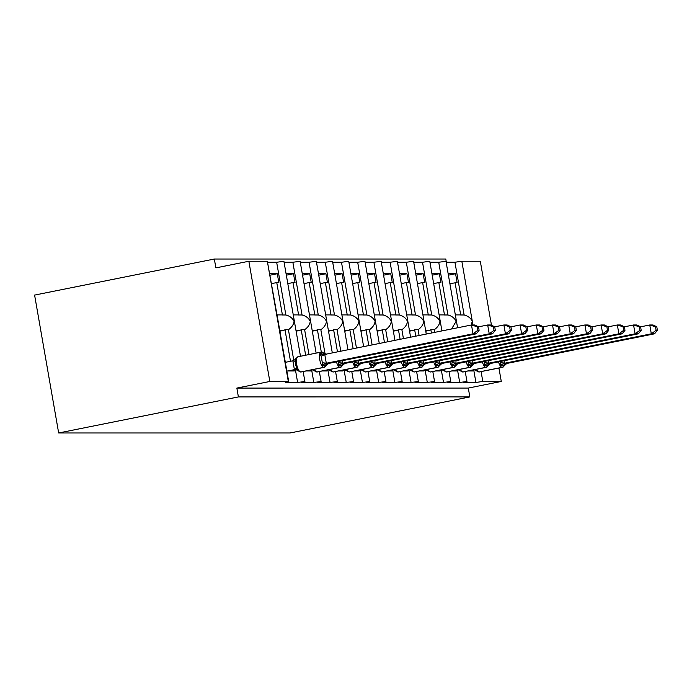 <?xml version="1.0" encoding="UTF-8"?>
<svg xmlns="http://www.w3.org/2000/svg" width="692" height="692" viewBox="0 0 692 692"><rect width="100%" height="100%" fill="white"/><g stroke="black" fill="none" stroke-linecap="round" stroke-linejoin="round"><path stroke-width="1.04" d="M498.941 368.058L501.285 381.456L468.302 388.074L469.842 396.914L290.112 432.967L58.664 432.976L34.6 295.086L214.338 259.033L215.878 267.873L248.861 261.256L267.337 261.256L278.599 323.718M446.34 262.242L445.778 259.024L214.338 259.033M448.156 273.729L455.578 273.729L448.407 275.165M449.878 283.608L457.118 282.57L455.578 273.729M455.051 282.57L460.699 314.972L464.133 314.972L454.938 262.242L461.823 261.247L480.3 261.247L491.476 325.24M446.15 262.242L454.938 262.242M455.336 314.895L459.678 314.895A7.915 7.378 90 0 1 460.699 314.972M457.585 327.774L445.985 261.317L438.728 262.242L447.932 314.972L444.498 314.972L438.84 282.57L440.916 282.57L439.368 273.729L432.197 275.174M451.573 328.977L456.106 321.356C454.609 318.147 451.885 316.019 447.932 314.972M468.302 388.074L236.863 388.082L269.837 381.474L288.313 381.474L285.312 382.46L297.629 382.46L304.895 381.534L301.522 382.46L313.839 382.46L321.097 381.534L317.732 382.46L330.049 382.46L337.307 381.534L333.933 382.46L346.251 382.46L353.517 381.534L350.143 382.46L362.461 382.46L369.718 381.534L366.353 382.46L378.671 382.46L385.928 381.526L382.555 382.46L394.873 382.46L402.138 381.526L398.765 382.46L411.083 382.451L418.34 381.526L414.975 382.451L427.293 382.451L434.55 381.526L431.185 382.451L443.503 382.451L450.76 381.526L447.387 382.451L459.704 382.451L457.55 370.082M459.704 382.451L466.97 381.526L463.597 382.451L475.914 382.451L473.752 370.082M471.07 325.067L472.316 321.356C470.819 318.138 468.095 316.019 464.133 314.972M475.914 382.451L482.808 381.456L481.096 371.639M431.946 273.729L439.368 273.729M429.94 262.242L438.728 262.242M439.135 314.895L443.468 314.895A7.915 7.378 90 0 1 444.498 314.972M433.668 283.608L438.84 282.57M441.928 330.914L429.775 261.317L422.518 262.242L431.721 314.972L428.287 314.972L422.63 282.57L424.706 282.57L423.167 273.729L415.987 275.174M434.758 332.359L434.299 329.721C437.655 327.316 439.515 324.531 439.904 321.356C438.408 318.147 435.683 316.019 431.721 314.972M443.503 382.451L441.34 370.082M415.736 273.729L423.167 273.729M413.73 262.242L422.518 262.242M422.924 314.895L427.267 314.895A7.915 7.378 90 0 1 428.287 314.972M417.466 283.608L422.63 282.57M426.263 334.054L413.574 261.317L406.308 262.242L415.511 314.972L412.077 314.972L406.42 282.57L408.496 282.57L406.957 273.729L399.786 275.174M419.092 335.499L418.089 329.721C421.445 327.316 423.314 324.531 423.694 321.356C422.198 318.147 419.473 316.019 415.511 314.972M427.293 382.451L425.13 370.082M399.535 273.738L406.957 273.729M397.528 262.242L406.308 262.242M406.714 314.895L411.057 314.895A7.915 7.378 90 0 1 412.077 314.972M401.256 283.608L406.42 282.57M410.607 337.194L397.364 261.317L390.106 262.242L399.31 314.972L395.867 314.972L390.219 282.57L392.295 282.57L390.746 273.738L383.576 275.174M403.436 338.639L401.879 329.721C405.235 327.316 407.104 324.531 407.484 321.356C405.988 318.147 403.263 316.019 399.31 314.972M411.083 382.451L408.929 370.082M383.325 273.738L390.746 273.738M381.318 262.242L390.106 262.242M390.504 314.903L394.847 314.903A7.915 7.378 90 0 1 395.867 314.972M385.046 283.608L390.219 282.57M394.95 340.343L381.154 261.317L373.896 262.242L383.1 314.972L379.666 314.972L374.009 282.578L376.085 282.578L374.536 273.738L367.365 275.174M387.779 341.779L385.678 329.721C389.025 327.325 390.893 324.531 391.274 321.356C389.786 318.147 387.053 316.019 383.1 314.972M394.873 382.46L392.719 370.082M367.115 273.738L374.536 273.738M365.108 262.242L373.896 262.242M374.303 314.903L378.645 314.903A7.915 7.378 90 0 1 379.666 314.972M368.836 283.608L374.009 282.578M379.285 343.483L364.952 261.317L357.686 262.242L366.89 314.981L363.456 314.981L357.799 282.578L359.875 282.578L358.335 273.738L351.155 275.174M372.114 344.919L369.467 329.729C372.824 327.325 374.692 324.531 375.073 321.356C373.576 318.147 370.851 316.019 366.89 314.981M378.671 382.46L376.509 370.09M350.905 273.738L358.335 273.738M348.906 262.242L357.686 262.242M358.093 314.903L362.435 314.903A7.915 7.378 90 0 1 363.456 314.981M352.635 283.616L357.799 282.578M363.629 346.623L348.742 261.317L341.485 262.251L350.688 314.981L347.246 314.981L341.597 282.578L343.665 282.578L342.125 273.738L334.954 275.174M356.458 348.059L353.257 329.729C356.614 327.325 358.482 324.531 358.863 321.356C357.366 318.147 354.641 316.019 350.688 314.981M362.461 382.46L360.298 370.09M334.703 273.738L342.125 273.738M332.696 262.251L341.485 262.251M341.883 314.903L346.225 314.903A7.915 7.378 90 0 1 347.246 314.981M336.424 283.616L341.597 282.578M347.972 349.763L332.532 261.317L325.275 262.251L334.478 314.981L331.044 314.981L325.387 282.578L327.463 282.578L325.915 273.738L318.744 275.174M340.801 351.199L337.047 329.729C340.403 327.325 342.272 324.539 342.652 321.365C341.156 318.147 338.431 316.019 334.478 314.981M346.251 382.46L344.097 370.09M318.493 273.738L325.915 273.738M316.486 262.251L325.275 262.251M325.681 314.903L330.015 314.903A7.915 7.378 90 0 1 331.044 314.981M320.214 283.616L325.387 282.578M332.307 352.903L316.322 261.317L309.065 262.251L318.268 314.981L314.834 314.981L309.177 282.578L311.253 282.578L309.713 273.738L302.534 275.174M325.058 353.906L320.846 329.729C324.202 327.325 326.07 324.539 326.451 321.365C324.955 318.147 322.23 316.028 318.268 314.981M330.049 382.46L327.887 370.09M302.283 273.738L309.713 273.738M300.276 262.251L309.065 262.251M309.471 314.903L313.813 314.903A7.915 7.378 90 0 1 314.834 314.981M304.013 283.616L309.177 282.578M316.14 353.119L300.12 261.325L292.854 262.251L302.058 314.981L298.624 314.981L292.967 282.578L295.043 282.578L293.503 273.738L286.332 275.182M308.969 354.555L304.636 329.729C307.992 327.325 309.86 324.539 310.241 321.365C308.744 318.156 306.02 316.028 302.058 314.981M313.839 382.46L311.677 370.09M286.081 273.738L293.503 273.738M284.075 262.251L292.854 262.251M293.261 314.903L297.603 314.903A7.915 7.378 90 0 1 298.624 314.981M287.803 283.616L292.967 282.578M300.484 356.259L283.91 261.325L276.653 262.251L285.857 314.981L282.414 314.981L276.765 282.578L278.841 282.578L277.293 273.738L270.122 275.182M293.806 360.523L288.426 329.729C291.782 327.325 293.65 324.539 294.031 321.365C292.534 318.156 289.81 316.028 285.857 314.981M297.629 382.46L295.475 370.09M472.437 370.341L472.549 370.964L468.259 370.964M447.888 329.721L447.093 329.876M456.236 370.35L456.339 370.964L452.049 370.964M434.299 329.721L430.857 329.721L431.436 333.025M440.025 370.35L440.129 370.964L435.848 370.964M418.089 329.721L414.655 329.721L415.78 336.165M423.815 370.35L423.928 370.964L419.637 370.964M401.879 329.721L398.445 329.721L400.114 339.305M407.614 370.35L407.718 370.964L403.427 370.964M385.678 329.721L382.235 329.721L384.458 342.445M391.404 370.35L391.508 370.964L387.226 370.964M369.467 329.729L366.033 329.729L368.801 345.585M375.194 370.35L375.306 370.964L371.016 370.964M353.257 329.729L349.823 329.729L353.136 348.725M358.984 370.35L359.096 370.964L354.806 370.964M337.047 329.729L333.613 329.729L337.48 351.865M342.782 370.35L342.886 370.964L338.596 370.964M320.846 329.729L317.403 329.729L321.313 352.098M326.572 370.35L326.676 370.973L322.394 370.973M304.636 329.729L301.202 329.729L305.648 355.221M310.362 370.358L310.474 370.973L306.184 370.973M269.871 273.738L277.293 273.738M267.865 262.251L276.653 262.251M277.051 314.903L281.393 314.903A7.915 7.378 90 0 1 282.414 314.981M271.593 283.616L276.765 282.578M288.426 329.729L284.992 329.729L290.502 361.293M294.161 370.358L294.264 370.973L286.843 370.973M501.285 381.456L482.808 381.456M447.067 329.721A7.915 7.378 90 0 1 446.591 329.98M430.857 329.721A7.915 7.378 90 0 1 428.625 330.586L425.762 331.165M414.655 329.721A7.915 7.378 90 0 1 412.415 330.586L409.552 331.165M398.445 329.721A7.915 7.378 90 0 1 396.205 330.594L393.35 331.165M382.235 329.721A7.915 7.378 90 0 1 380.003 330.594L377.14 331.165M366.033 329.729A7.915 7.378 90 0 1 363.793 330.594L360.93 331.165M349.823 329.729A7.915 7.378 90 0 1 347.583 330.594L344.72 331.165M333.613 329.729A7.915 7.378 90 0 1 331.373 330.594L328.518 331.165M317.403 329.729A7.915 7.378 90 0 1 315.171 330.594L312.308 331.165M301.202 329.729A7.915 7.378 90 0 1 298.961 330.594L296.098 331.174M284.992 329.729A7.915 7.378 90 0 1 282.751 330.594L279.897 331.174M269.837 381.474L248.861 261.256M58.664 432.976L238.403 396.923L236.863 388.082M469.842 396.914L238.403 396.923M326.122 365.177L325.577 366.033L321.944 365.177L322.342 362.764L321.183 356.129L320.015 354.131L322.879 352.816A1.799 1.678 -90 0 0 321.226 352.116A7.733 2.742 -101.3 0 0 321.027 352.142L297.949 356.769A7.733 2.742 78.7 0 0 296.678 364.355A7.733 2.742 78.7 0 0 300.795 371.95L301.184 371.95A7.733 2.742 78.7 0 0 301.375 371.933A7.733 2.742 78.7 0 0 301.565 371.881M477.817 330.318L479.115 330.318L478.501 326.78L477.203 326.78L477.817 330.318L473.025 333.829L476.269 333.829L329.401 363.283L326.157 363.283L473.025 333.829L471.486 324.989L324.764 354.416L326.304 363.257M477.203 326.78L471.486 324.989L474.721 324.989L478.501 326.78M324.185 354.512L324.764 354.416M287.846 370.973L294.403 369.658L292.863 360.817L296.28 358.888L295.328 361.31L296.487 367.945L298.209 369.943L298.122 370.817L300.873 371.985A1.799 1.678 -90 0 0 301.184 371.95L324.271 367.322A1.799 1.678 -90 0 0 325.577 366.033A3.953 3.694 90 0 1 328.458 363.188M285.329 362.331L292.863 360.817M291.09 370.973L296.695 369.848M296.288 369.718L294.403 369.658M325.344 354.304A3.953 3.694 90 0 1 323.268 352.816L321.927 352.09A1.799 1.678 90 0 1 323.268 352.816L322.879 352.816A3.953 3.694 90 0 0 325.136 354.347M298.14 356.752A7.733 2.742 78.7 0 0 297.949 356.769L295.891 358.517L296.28 358.888M294.55 369.623L298.209 369.943M328.069 363.188A3.953 3.694 90 0 0 325.188 366.033A1.799 1.678 90 0 1 323.882 367.322L324.271 367.322A7.733 2.742 -101.3 0 0 324.462 367.305L327.671 364.122L329.401 363.283M321.944 365.177L326.157 363.283M324.609 354.451L320.015 354.131M476.269 333.829L479.115 330.318M342.332 365.177L341.787 366.033L338.146 365.177L338.544 362.755L345.749 363.257L492.47 333.829L489.235 333.829L342.514 363.257M494.027 330.309L495.325 330.309L494.711 326.78L493.413 326.78L494.027 330.309L489.235 333.829L487.687 324.989L478.509 326.832M493.413 326.78L487.687 324.989L490.931 324.989L494.711 326.78M342.54 360.653L342.523 363.179M307.291 370.973L312.905 369.848M313.649 369.476L314.419 369.943L314.332 370.817L317.083 371.985A1.799 1.678 -90 0 0 317.386 371.95A7.733 2.742 78.7 0 0 317.585 371.933A7.733 2.742 78.7 0 0 317.766 371.872M312.68 369.666L314.419 369.943M344.668 363.188A3.953 3.694 90 0 0 341.787 366.033A1.799 1.678 -90 0 1 340.473 367.322A7.733 2.742 -101.3 0 0 340.672 367.305L343.881 364.122L345.602 363.283M338.146 365.177L342.358 363.283M492.47 333.829L495.325 330.309M358.543 365.177L357.989 366.033L354.356 365.177L354.754 362.755L361.959 363.257L508.681 333.829L505.437 333.829L358.715 363.257M510.238 330.309L511.535 330.309L510.912 326.78L509.623 326.78L510.238 330.309L505.437 333.829L503.897 324.989L494.719 326.832M509.623 326.78L503.897 324.989L507.141 324.989L510.912 326.78M358.75 360.653L358.724 363.179M323.501 370.973L329.107 369.848M329.859 369.467L330.629 369.943L330.542 370.817L333.293 371.985A1.799 1.678 -90 0 0 333.596 371.95A7.733 2.742 78.7 0 0 333.795 371.933A7.733 2.742 78.7 0 0 333.977 371.872M328.882 369.666L330.629 369.943M360.869 363.188A3.953 3.694 90 0 0 357.989 366.033A1.799 1.678 -90 0 1 356.683 367.322A7.733 2.742 -101.3 0 0 356.873 367.305L360.082 364.122L361.812 363.283M354.356 365.177L358.568 363.283M508.681 333.829L511.535 330.309M374.744 365.177L374.199 366.025L370.566 365.177L370.964 362.755L378.169 363.257L524.891 333.821L521.647 333.821L374.926 363.257M526.448 330.309L527.736 330.309L527.122 326.78L525.825 326.78L526.448 330.309L521.647 333.821L520.107 324.989L510.921 326.823M525.825 326.78L520.107 324.989L523.342 324.989L527.122 326.78M374.96 360.644L374.934 363.179M339.711 370.964L345.317 369.839M346.069 369.467L346.83 369.935L346.744 370.817L349.495 371.985A1.799 1.678 -90 0 0 349.806 371.95A7.733 2.742 78.7 0 0 349.996 371.933A7.733 2.742 78.7 0 0 350.187 371.872M345.092 369.666L346.83 369.935M377.079 363.188A3.953 3.694 90 0 0 374.199 366.025A1.799 1.678 -90 0 1 372.893 367.322A7.733 2.742 -101.3 0 0 373.083 367.305L376.292 364.122L378.022 363.283M370.566 365.177L374.779 363.283M524.891 333.821L527.736 330.309M390.954 365.177L390.409 366.025L386.776 365.177L387.165 362.755L394.371 363.257L541.092 333.821L537.857 333.821L391.136 363.257M542.649 330.309L543.947 330.309L543.332 326.78L542.035 326.78L542.649 330.309L537.857 333.821L536.309 324.981L527.131 326.823M542.035 326.78L536.309 324.981L539.552 324.981L543.332 326.78M391.162 360.644L391.144 363.179M355.922 370.964L361.527 369.839M362.271 369.467L363.041 369.935L362.954 370.817L365.705 371.985A1.799 1.678 -90 0 0 366.016 371.95A7.733 2.742 78.7 0 0 366.206 371.933A7.733 2.742 78.7 0 0 366.397 371.872M361.302 369.666L363.041 369.935M393.29 363.188A3.953 3.694 90 0 0 390.409 366.025A1.799 1.678 -90 0 1 389.094 367.322A7.733 2.742 -101.3 0 0 389.293 367.296L392.502 364.122L394.224 363.283M386.776 365.177L390.98 363.283M541.092 333.821L543.947 330.309M407.164 365.177L406.611 366.025L402.978 365.177L403.375 362.755L410.434 363.283L557.302 333.821L554.058 333.821L407.337 363.257M558.859 330.309L560.157 330.309L559.534 326.78L558.245 326.78L558.859 330.309L554.058 333.821L552.519 324.981L543.341 326.823M558.245 326.78L552.519 324.981L555.763 324.981L559.534 326.78M407.372 360.644L407.346 363.179M372.123 370.964L377.737 369.839M378.481 369.467L379.251 369.935L379.164 370.808L381.915 371.976A1.799 1.678 -90 0 0 382.218 371.95A7.733 2.742 78.7 0 0 382.417 371.933A7.733 2.742 78.7 0 0 382.598 371.872M377.503 369.666L379.251 369.935M409.491 363.188A3.953 3.694 90 0 0 406.611 366.025A1.799 1.678 -90 0 1 405.304 367.322A7.733 2.742 -101.3 0 0 405.503 367.296L408.704 364.113L410.434 363.283M402.978 365.177L407.19 363.283M557.302 333.821L560.157 330.309M423.366 365.177L422.821 366.025L419.188 365.177L419.586 362.755L426.644 363.283L573.512 333.821L570.269 333.821L423.547 363.248M575.069 330.309L576.358 330.309L575.744 326.78L574.447 326.78L575.069 330.309L570.269 333.821L568.729 324.981L559.543 326.823M574.447 326.78L568.729 324.981L571.973 324.981L575.744 326.78M423.582 360.644L423.556 363.179M388.333 370.964L393.938 369.839M394.691 369.467L395.461 369.935L395.366 370.808L398.116 371.976A1.799 1.678 -90 0 0 398.428 371.95A7.733 2.742 78.7 0 0 398.618 371.933A7.733 2.742 78.7 0 0 398.808 371.872M393.713 369.666L395.461 369.935M425.701 363.188A3.953 3.694 90 0 0 422.821 366.025A1.799 1.678 -90 0 1 421.514 367.314A7.733 2.742 -101.3 0 0 421.705 367.296L424.914 364.113L426.644 363.283M419.188 365.177L423.4 363.283M573.512 333.821L576.358 330.309M439.576 365.177L439.031 366.025L435.398 365.177L435.796 362.755L442.854 363.283L589.722 333.821L586.479 333.821L439.757 363.248M591.271 330.309L592.568 330.309L591.954 326.771L590.657 326.771L591.271 330.309L586.479 333.821L584.93 324.981L575.753 326.823M590.657 326.771L584.93 324.981L588.174 324.981L591.954 326.771M439.792 360.644L439.766 363.179M404.543 370.964L410.148 369.839M410.892 369.467L411.662 369.935L411.576 370.808L414.326 371.976A1.799 1.678 -90 0 0 414.638 371.95A7.733 2.742 78.7 0 0 414.828 371.924A7.733 2.742 78.7 0 0 415.018 371.872M409.923 369.658L411.662 369.935M441.911 363.179A3.953 3.694 90 0 0 439.031 366.025A1.799 1.678 -90 0 1 437.725 367.314A7.733 2.742 -101.3 0 0 437.915 367.296L441.124 364.113L442.854 363.283M435.398 365.177L439.61 363.283M589.722 333.821L592.568 330.309M455.786 365.177L455.241 366.025L451.599 365.177L451.997 362.755L459.056 363.283L605.924 333.821L602.689 333.821L455.967 363.248M607.481 330.309L608.778 330.309L608.164 326.771L606.867 326.771L607.481 330.309L602.689 333.821L601.14 324.981L591.963 326.823M606.867 326.771L601.14 324.981L604.384 324.981L608.164 326.771M455.993 360.644L455.976 363.17M420.745 370.964L426.358 369.839M427.102 369.467L427.872 369.935L427.786 370.808L430.536 371.976A1.799 1.678 -90 0 0 430.839 371.95A7.733 2.742 78.7 0 0 431.038 371.924A7.733 2.742 78.7 0 0 431.22 371.872M426.134 369.658L427.872 369.935M458.121 363.179A3.953 3.694 90 0 0 455.241 366.025A1.799 1.678 -90 0 1 453.926 367.314A7.733 2.742 -101.3 0 0 454.125 367.296L457.334 364.113L459.056 363.283M451.599 365.177L455.812 363.283M605.924 333.821L608.778 330.309M471.996 365.168L471.442 366.025L467.809 365.168L468.207 362.755L475.413 363.248L622.134 333.821L618.89 333.821L472.169 363.248M623.691 330.309L624.988 330.309L624.366 326.771L623.077 326.771L623.691 330.309L618.89 333.821L617.351 324.981L608.173 326.823M623.077 326.771L617.351 324.981L620.594 324.981L624.366 326.771M472.203 360.644L472.178 363.17M436.955 370.964L442.56 369.839M443.312 369.467L444.082 369.935L443.987 370.808L446.738 371.976A1.799 1.678 -90 0 0 447.049 371.941A7.733 2.742 78.7 0 0 447.248 371.924A7.733 2.742 78.7 0 0 447.43 371.872M442.335 369.658L444.082 369.935M474.323 363.179A3.953 3.694 90 0 0 471.442 366.025A1.799 1.678 -90 0 1 470.136 367.314A7.733 2.742 -101.3 0 0 470.326 367.296L473.536 364.113L475.266 363.274M467.809 365.168L472.022 363.283M622.134 333.821L624.988 330.309M488.197 365.168L487.652 366.025L484.019 365.168L484.417 362.746L491.623 363.248L638.344 333.821L635.1 333.821L488.379 363.248M639.901 330.3L641.19 330.3L640.576 326.771L639.278 326.771L639.901 330.3L635.1 333.821L633.561 324.981L624.374 326.823M639.278 326.771L633.561 324.981L636.796 324.981L640.576 326.771M488.414 360.644L488.388 363.17M453.165 370.964L458.77 369.839M459.523 369.467L460.284 369.935L460.197 370.808L462.948 371.976A1.799 1.678 -90 0 0 463.259 371.941A7.733 2.742 78.7 0 0 463.45 371.924A7.733 2.742 78.7 0 0 463.64 371.863M458.545 369.658L460.284 369.935M490.533 363.179A3.953 3.694 90 0 0 487.652 366.025A1.799 1.678 -90 0 1 486.346 367.314A7.733 2.742 -101.3 0 0 486.537 367.296L489.746 364.113L491.476 363.274M484.019 365.168L488.232 363.274M638.344 333.821L641.19 330.3M504.407 365.168L503.863 366.025L500.229 365.168L500.619 362.746L507.824 363.248L654.546 333.821L651.31 333.821L504.589 363.248M656.102 330.3L657.4 330.3L656.786 326.771L655.488 326.771L656.102 330.3L651.31 333.821L649.762 324.981L640.584 326.823M655.488 326.771L649.762 324.981L653.006 324.981L656.786 326.771M504.615 360.644L504.598 363.17M469.375 370.964L474.98 369.839M475.724 369.459L476.494 369.935L476.407 370.808L479.158 371.976A1.799 1.678 -90 0 0 479.469 371.941A7.733 2.742 78.7 0 0 479.66 371.924A7.733 2.742 78.7 0 0 479.85 371.863M474.755 369.658L476.494 369.935M506.743 363.179A3.953 3.694 90 0 0 503.863 366.025A1.799 1.678 -90 0 1 502.548 367.314A7.733 2.742 -101.3 0 0 502.747 367.296L505.956 364.113L507.677 363.274M500.229 365.168L504.433 363.274M654.546 333.821L657.4 330.3M472.947 324.989L461.823 261.247M288.313 381.474L267.337 261.256M279.793 330.594L282.751 330.594M296.003 330.594L298.961 330.594M312.213 330.594L315.171 330.594M328.415 330.594L331.373 330.594M344.625 330.594L347.583 330.594M360.835 330.594L363.793 330.594M377.036 330.594L380.003 330.594M393.246 330.594L396.205 330.594M409.456 330.594L412.415 330.586M425.658 330.586L428.625 330.586M441.868 330.586L443.563 330.586M300.683 371.976A1.799 1.678 -90 0 0 300.873 371.985L324.462 367.305M300.484 371.985A1.799 1.678 90 0 0 300.795 371.95L323.882 367.322A7.733 2.742 -101.3 0 1 319.765 359.719A7.733 2.742 -101.3 0 1 321.027 352.142L321.927 352.09A1.799 1.678 90 0 0 321.728 352.098M295.493 369.727A3.953 3.694 90 0 1 295.994 369.658M294.368 369.589A3.953 0.675 153.5 0 0 296.487 367.945M292.854 360.895L295.328 361.31M322.342 362.764L326.313 363.179M321.183 356.129A3.953 0.675 153.5 0 0 324.79 354.486M316.884 371.967A1.799 1.678 -90 0 0 317.083 371.985L340.672 367.305M314.428 369.32A7.733 2.742 78.7 0 0 316.997 371.95L340.083 367.322A7.733 2.742 -101.3 0 1 336.459 361.873M344.279 363.188A3.953 3.694 90 0 0 341.398 366.033A1.799 1.678 90 0 1 340.083 367.322L316.997 371.95A1.799 1.678 90 0 1 316.694 371.985M333.094 371.967A1.799 1.678 -90 0 0 333.293 371.985L356.873 367.305M330.638 369.312A7.733 2.742 78.7 0 0 333.207 371.95L356.293 367.322A7.733 2.742 -101.3 0 1 352.669 361.873M360.48 363.188A3.953 3.694 90 0 0 357.6 366.033A1.799 1.678 90 0 1 356.293 367.322L333.207 371.95A1.799 1.678 90 0 1 332.904 371.985M349.304 371.967A1.799 1.678 -90 0 0 349.495 371.985L373.083 367.305M346.848 369.312A7.733 2.742 78.7 0 0 349.417 371.95L372.504 367.322A7.733 2.742 -101.3 0 1 368.879 361.864M376.69 363.188A3.953 3.694 90 0 0 373.81 366.025A1.799 1.678 90 0 1 372.504 367.322L349.417 371.95A1.799 1.678 90 0 1 349.105 371.985M365.506 371.967A1.799 1.678 -90 0 0 365.705 371.985L389.293 367.296M363.049 369.312A7.733 2.742 78.7 0 0 365.627 371.95L388.705 367.322A7.733 2.742 -101.3 0 1 385.081 361.864M392.9 363.188A3.953 3.694 90 0 0 390.02 366.025A1.799 1.678 90 0 1 388.705 367.322L365.627 371.95A1.799 1.678 90 0 1 365.315 371.985M381.716 371.967A1.799 1.678 -90 0 0 381.915 371.976L405.503 367.296M379.259 369.312A7.733 2.742 78.7 0 0 381.828 371.95L404.915 367.322A7.733 2.742 -101.3 0 1 401.291 361.864M409.102 363.188A3.953 3.694 90 0 0 406.23 366.025A1.799 1.678 90 0 1 404.915 367.322L381.828 371.95A1.799 1.678 90 0 1 381.526 371.976M397.926 371.967A1.799 1.678 -90 0 0 398.116 371.976L421.705 367.296M395.469 369.312A7.733 2.742 78.7 0 0 398.038 371.95L421.125 367.314A7.733 2.742 -101.3 0 1 417.501 361.864M425.312 363.188A3.953 3.694 90 0 0 422.431 366.025A1.799 1.678 90 0 1 421.125 367.314L398.038 371.95A1.799 1.678 90 0 1 397.727 371.976M414.136 371.967A1.799 1.678 -90 0 0 414.326 371.976L437.915 367.296M411.679 369.312A7.733 2.742 78.7 0 0 414.248 371.95L437.335 367.314A7.733 2.742 -101.3 0 1 433.702 361.864M441.522 363.179A3.953 3.694 90 0 0 438.642 366.025A1.799 1.678 90 0 1 437.335 367.314L414.248 371.95A1.799 1.678 90 0 1 413.937 371.976M430.337 371.967A1.799 1.678 -90 0 0 430.536 371.976L454.125 367.296M427.881 369.312A7.733 2.742 78.7 0 0 430.45 371.95L453.537 367.314A7.733 2.742 -101.3 0 1 449.912 361.864M457.732 363.179A3.953 3.694 90 0 0 454.852 366.025A1.799 1.678 90 0 1 453.537 367.314L430.45 371.95A1.799 1.678 90 0 1 430.147 371.976M446.548 371.967A1.799 1.678 -90 0 0 446.738 371.976L470.326 367.296M444.091 369.312A7.733 2.742 78.7 0 0 446.66 371.941L469.747 367.314A7.733 2.742 -101.3 0 1 466.123 361.864M473.933 363.179A3.953 3.694 90 0 0 471.053 366.025A1.799 1.678 90 0 1 469.747 367.314L446.66 371.941A1.799 1.678 90 0 1 446.349 371.976M462.758 371.959A1.799 1.678 -90 0 0 462.948 371.976L486.537 367.296M460.301 369.312A7.733 2.742 78.7 0 0 462.87 371.941L485.957 367.314A7.733 2.742 -101.3 0 1 482.333 361.864M490.144 363.179A3.953 3.694 90 0 0 487.263 366.025A1.799 1.678 90 0 1 485.957 367.314L462.87 371.941A1.799 1.678 90 0 1 462.559 371.976M478.959 371.959A1.799 1.678 -90 0 0 479.158 371.976L502.747 367.296M476.503 369.303A7.733 2.742 78.7 0 0 479.08 371.941L502.158 367.314A7.733 2.742 -101.3 0 1 498.534 361.864M506.354 363.179A3.953 3.694 90 0 0 503.473 366.025A1.799 1.678 90 0 1 502.158 367.314L479.08 371.941A1.799 1.678 90 0 1 478.769 371.976M466.97 381.526L465.232 371.569M450.76 381.526L449.022 371.569M434.55 381.526L432.811 371.569M418.34 381.526L416.61 371.569M402.138 381.526L400.4 371.569M385.928 381.526L384.19 371.569M369.718 381.534L367.98 371.578M353.517 381.534L351.778 371.578M337.307 381.534L335.568 371.578M321.097 381.534L319.358 371.578M304.895 381.534L303.157 371.578M288.685 381.534L278.591 323.718M295.397 363.525L295.726 365.523M298.122 370.817L296.167 369.658M295.891 358.517L294.74 359.952M326.503 354.425L324.28 353.257M314.332 370.817L312.118 369.649M330.542 370.817L328.319 369.649M346.744 370.817L344.529 369.649M362.954 370.817L360.74 369.649M379.164 370.808L376.941 369.649M395.366 370.808L393.151 369.649M411.576 370.808L409.361 369.64M427.786 370.808L425.571 369.64M443.996 370.808L441.773 369.64M460.197 370.808L457.983 369.64M476.407 370.808L474.193 369.64"/></g></svg>
